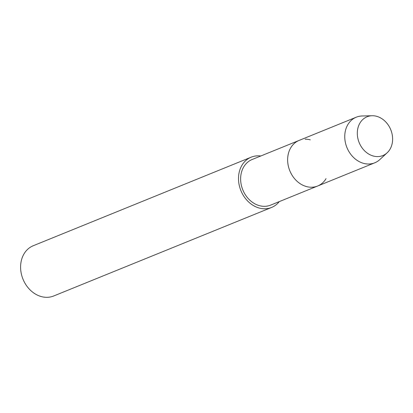 <?xml version="1.0" encoding="UTF-8"?>
<svg xmlns="http://www.w3.org/2000/svg" width="413" height="413" viewBox="0 0 413 413"><rect width="100%" height="100%" fill="white"/><g stroke="black" fill="none" stroke-linecap="round" stroke-linejoin="round"><path stroke-width="0.62" d="M372.201 115.738A20.929 17.062 67.9 0 0 367.08 116.776A20.929 17.062 67.9 0 0 359.155 142.583A20.929 17.062 67.9 0 0 382.836 155.556A20.929 17.062 67.9 0 0 391.782 132.769A20.929 17.062 67.9 0 0 372.201 115.738A20.929 17.062 67.9 0 0 372.082 115.743A20.929 17.062 67.9 0 0 367.08 116.776A20.929 17.062 67.9 0 0 359.155 142.583A20.929 17.062 67.9 0 0 382.836 155.556A20.929 17.062 67.9 0 0 387.146 152.8A20.929 17.062 67.9 0 0 390.791 129.806A20.929 17.062 67.9 0 0 372.201 115.738M260.748 156.006A27.129 22.116 67.9 0 0 257.81 155.835A27.129 22.116 67.9 0 0 251.176 157.177L33.272 245.72A27.129 22.116 67.9 0 0 22.999 279.178A27.129 22.116 67.9 0 0 53.695 295.987L271.604 207.445A27.129 22.116 67.9 0 0 279.276 201.611M251.176 157.177A27.129 22.116 67.9 0 0 240.903 190.636A27.129 22.116 67.9 0 0 271.599 207.445M362.268 115.986A24.61 20.061 67.9 0 0 362.134 115.986A24.61 20.061 67.9 0 0 356.254 117.199L299.136 140.41A24.61 20.061 67.9 0 0 289.812 170.76A24.61 20.061 67.9 0 0 317.659 186.01A24.61 20.061 67.9 0 1 289.812 170.76A24.61 20.061 67.9 0 1 299.136 140.41L252.126 159.511A24.61 20.061 67.9 0 0 242.803 189.861A24.61 20.061 67.9 0 0 270.654 205.111L374.782 162.799A24.61 20.061 67.9 0 0 379.846 159.568M317.659 186.01A24.61 20.061 67.9 0 0 326.058 178.628M310.297 139.847A24.61 20.061 67.9 0 0 305.15 139.191M356.254 117.199A24.61 20.061 67.9 0 0 346.93 147.549A24.61 20.061 67.9 0 0 374.777 162.805M362.134 115.986L372.082 115.743M379.841 159.568L387.141 152.805"/></g></svg>
